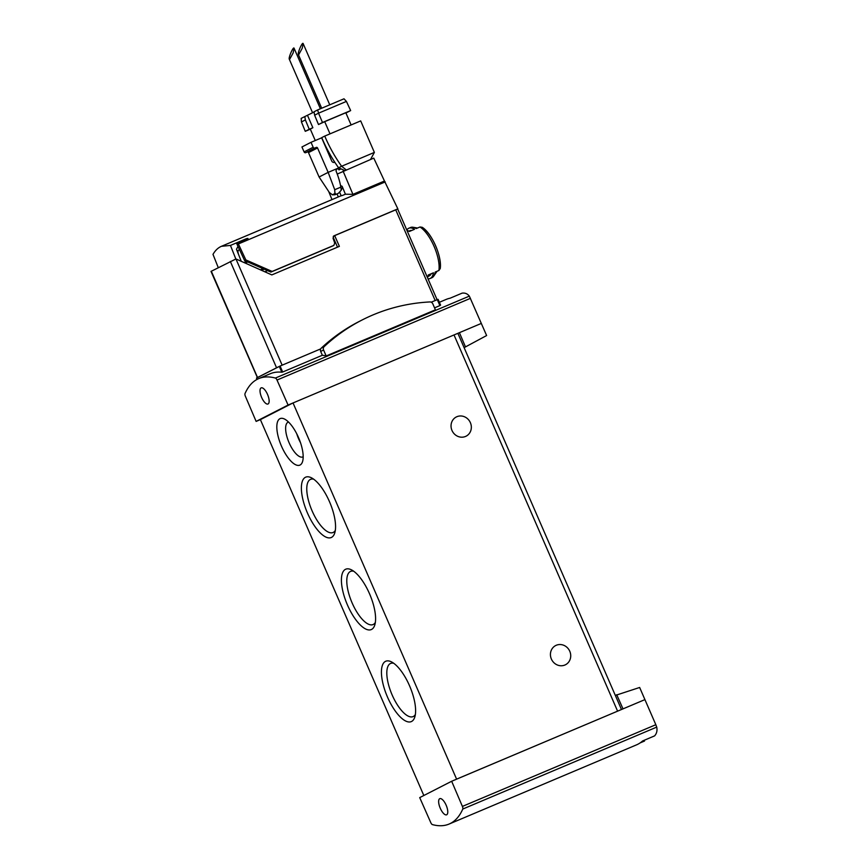 <?xml version="1.0" encoding="UTF-8"?>
<svg xmlns="http://www.w3.org/2000/svg" width="868" height="868" viewBox="0 0 868 868"><rect width="100%" height="100%" fill="white"/><g stroke="black" fill="none" stroke-linecap="round" stroke-linejoin="round"><path stroke-width="1.3" d="M615.336 695.431L639.651 687.478L655.828 724.715L462.405 806.415A2.691 1.02 67.1 0 1 462.785 809.041A145.553 54.868 67.1 0 1 449.081 824.058A145.553 54.868 67.1 0 1 432.405 824.6A2.691 1.02 67.1 0 1 430.778 822.614L419.711 797.616L451.664 781.254L462.405 806.415M449.081 824.058L636.504 744.874A145.553 54.868 67.1 0 0 642.613 740.946L654.602 735.88C656.729 733.514 657.434 730.596 656.729 727.113L655.828 724.715M439.36 302.292L446.141 299.427A145.553 54.868 67.1 0 1 450.112 298.201L462.101 293.145C465.074 292.744 467.483 293.742 469.338 296.129L486.623 335.547L464.109 347.645M332.748 245.948L333.876 245.373L334.733 243.007L333.041 238.223L333.898 235.868L397.848 208.852A101.079 2.593 -23.5 0 1 397.663 209.025L333.529 236.118M333.247 236.443L333.594 238.364A2.691 1.02 67.1 0 1 334.061 239.253L337.5 247.163M334.657 235.543L339.377 246.371L271.836 274.906L235.955 258.957L211.011 271.402L257.395 377.613L256.461 378.09L257.08 379.381M438.08 299.33L440.586 305.113L439.892 305.601L440.586 305.102L438.08 299.33L431.212 302.194M437.288 299.634L439.892 305.601L434.553 307.858M326.173 355.956L323.569 349.988A3.027 2.81 62.9 0 1 324.187 346.603A193.054 178.743 62.9 0 1 361.956 320.064A193.054 178.743 62.9 0 1 429.91 301.945A3.027 2.81 62.9 0 1 432.806 303.843L435.411 309.811L326.173 355.956A145.553 54.868 67.1 0 0 322.343 355.262L282.675 372.014L280.082 366.046L257.395 377.613M258.707 378.611A145.553 54.868 67.1 0 1 275.384 378.057A2.691 1.02 67.1 0 1 277.011 380.043L288.078 405.052L256.125 421.403L245.384 396.242A2.691 1.02 67.1 0 1 245.004 393.616A145.553 54.868 67.1 0 1 258.707 378.611L270.208 373.75A145.553 54.868 67.1 0 1 281.807 372.22L282.675 372.014M361.956 320.064L359.07 321.529A193.054 178.743 62.9 0 0 321.312 348.079A3.027 2.81 62.9 0 0 320.693 351.453L322.343 355.262M320.726 348.871L280.082 366.046M422.173 227.297L419.96 226.993L416.249 228.566A27.288 10.286 -112.9 0 0 413.081 227.264A27.288 10.286 -112.9 0 0 410.553 227.503L408.828 228.23A27.288 10.286 -112.9 0 0 406.799 230.031M428.011 278.802A27.288 10.286 -112.9 0 0 430.072 278.509L431.797 277.782A27.288 10.286 -112.9 0 0 433.729 276.132A27.288 10.286 -112.9 0 0 435.172 272.075L438.882 270.501L440.206 268.592M427.533 277.717A27.288 10.286 -112.9 0 0 428.271 274.993L433.447 272.802A27.288 10.286 -112.9 0 1 430.072 278.509M408.828 228.23A27.288 10.286 -112.9 0 1 414.524 229.293L409.349 231.474A27.288 10.286 -112.9 0 0 406.94 230.356M481.36 323.406L459.411 332.672L465.498 346.929M644.935 699.608L451.664 781.254M616.725 694.715L622.996 708.885M621.466 709.525L457.913 333.399L459.411 332.672L288.078 405.052M457.913 333.399L456.687 333.822M292.679 403.099L260.389 419.635L423.823 795.511M620.273 710.024L456.601 779.139L293.026 402.926M465.487 436.463A10.785 9.982 62.9 0 0 466.105 436.181A10.785 9.982 62.9 0 0 470.076 422.032A10.785 9.982 62.9 0 0 456.275 416.987A10.785 9.982 62.9 0 0 452.141 430.799A10.785 9.982 62.9 0 0 465.487 436.463M564.873 665.029A10.785 9.982 62.9 0 0 565.491 664.747A10.785 9.982 62.9 0 0 569.462 650.599A10.785 9.982 62.9 0 0 555.661 645.553A10.785 9.982 62.9 0 0 551.527 659.365A10.785 9.982 62.9 0 0 564.873 665.029M281.503 446.217A25.27 9.526 -112.9 0 0 302.552 461.613A25.27 9.526 -112.9 0 0 298.776 438.156A25.27 9.526 -112.9 0 0 284.596 419.092A25.27 9.526 -112.9 0 0 281.503 446.217M387.497 697.08A32.778 12.358 -112.9 0 0 414.796 717.055A32.778 12.358 -112.9 0 0 409.902 686.621A32.778 12.358 -112.9 0 0 391.501 661.893A32.778 12.358 -112.9 0 0 387.497 697.08M347.471 605.029A32.778 12.358 -112.9 0 0 374.781 625.014A32.778 12.358 -112.9 0 0 369.876 594.58A32.778 12.358 -112.9 0 0 351.475 569.853A32.778 12.358 -112.9 0 0 347.471 605.029M307.446 512.988A32.778 12.358 -112.9 0 0 334.755 532.963A32.778 12.358 -112.9 0 0 329.851 502.539A32.778 12.358 -112.9 0 0 311.46 477.812A32.778 12.358 -112.9 0 0 307.446 512.988M313.673 479.179A28.861 10.883 -112.9 0 0 310.581 479.342A28.861 10.883 -112.9 0 0 312.111 510.905A28.861 10.883 -112.9 0 0 333.041 532.518A28.861 10.883 -112.9 0 0 335.319 530.413M353.699 571.231A28.861 10.883 -112.9 0 0 350.607 571.394A28.861 10.883 -112.9 0 0 352.126 602.945A28.861 10.883 -112.9 0 0 373.066 624.559A28.861 10.883 -112.9 0 0 375.345 622.454M393.725 663.271A28.861 10.883 -112.9 0 0 390.622 663.434A28.861 10.883 -112.9 0 0 392.152 694.986A28.861 10.883 -112.9 0 0 413.092 716.61A28.861 10.883 -112.9 0 0 415.36 714.505M296.737 433.783A18.868 7.118 -112.9 0 0 298.603 438.796A18.868 7.118 -112.9 0 0 300.491 442.658M288.523 422.043A18.868 7.118 -112.9 0 0 288.122 422.173A18.868 7.118 -112.9 0 0 289.12 442.799A18.868 7.118 -112.9 0 0 302.802 456.937A18.868 7.118 -112.9 0 0 303.182 456.742M644.523 741.044L640.15 742.889M440.26 808.238A8.756 3.298 -112.9 0 0 446.619 814.802A8.756 3.298 -112.9 0 0 446.25 805.45A8.756 3.298 -112.9 0 0 439.794 798.658A8.756 3.298 -112.9 0 0 440.26 808.238M260.726 419.461L256.125 421.403M261.637 397.435A8.756 3.298 -112.9 0 0 267.995 404A8.756 3.298 -112.9 0 0 267.626 394.647A8.756 3.298 -112.9 0 0 261.17 387.866A8.756 3.298 -112.9 0 0 261.637 397.435M278.389 366.86L257.21 377.645M263.471 268.83L260.758 269.981M427.957 276.48L429.02 276.024A24.597 9.277 -112.9 0 0 431.222 273.745M411.79 230.454A24.597 9.277 -112.9 0 0 409.88 230.714L408.806 231.159M260.443 269.839L262.896 268.581M397.848 208.852L384.47 181.021L352.929 194.356L345.421 194.215L342.534 195.43A101.079 38.105 67.1 0 0 339.898 196.266L221.438 246.306L230.454 245.427L246.208 238.776C247.977 238.244 248.367 238.32 247.347 238.993L247.988 238.494M218.269 267.659L212.996 254.367C215.253 250.429 218.063 247.738 221.438 246.306M247.347 238.993L236.649 243.507L238.385 243.941L385.24 181.911M337.251 174.067L373.772 158.117L384.47 181.021M332.628 246.002L270.903 272.085L244.602 260.574L245.85 259.933L238.385 243.941M244.602 260.574L236.649 243.507M235.836 259.011L230.454 245.427M270.903 272.085L272.151 271.445L245.85 259.933M333.876 245.373L272.151 271.445M237.973 246.425L236.465 249.257L241.271 261.322M238.092 251.579L237.832 251.004M239.557 249.767L238.364 250.288M239.601 249.854L238.125 250.472M238.516 250.212A1.345 1.248 -117.1 0 0 237.832 251.709L238.516 254.411M331.999 199.597L328.907 192.023M352.929 194.356L343.077 171.083M340.549 185.578L342.122 186.284L345.421 194.215M337.034 193.889L338.303 196.938M341.178 195.788L339.648 192.251M298.744 54.641L302.216 48.293L303.138 43.574C302.465 41.501 297.431 52.959 298.342 54.51L298.744 54.641M289.684 59.274L293.145 52.926L294.078 48.217C293.406 46.145 288.371 57.603 289.272 59.154L289.684 59.274M334.809 162.24L334.679 162.305A2.354 2.181 62.9 0 1 331.717 160.992L321.648 137.828L311.015 142.319L313.164 147.256A1.345 1.248 62.9 0 0 314.845 148.016L316.288 147.408A1.009 0.933 62.9 0 1 317.547 147.961L308.487 152.605L319.099 177.007L329.341 192.468L332.401 194.823L334.961 194.768L338.379 193.325L341.157 190.309L342.545 187.293M341.157 190.309L341.07 190.352A9.364 3.526 -112.9 0 0 340.842 187.13A33.689 12.705 -112.9 0 0 336.003 170.887L336.784 168.728L338.791 167.882M338.867 167.915L336.176 169.227M336.86 168.945A1.682 1.562 -117.1 0 1 338.976 169.878L340.972 168.848M334.961 194.768L334.733 189.712L340.842 187.13M317.666 109.921L314.042 111.788L314.617 115.194L318.545 113.187L317.666 109.921L343.999 98.8L346.419 101.415L350.661 110.583L345.92 113.003M314.086 112.005L301.174 118.373L301.446 121.943L305.265 131.307L310.321 129.169M304.798 116.518L305.373 119.925L301.446 121.943M346.419 101.415L318.545 113.187L322.484 122.486L318.491 124.525L314.617 115.194M305.373 119.925L309.247 129.256L305.265 131.307M330.014 133.856L324.708 121.672L318.491 124.525M324.708 121.672L345.811 112.753L351.117 124.949M309.247 129.256L312.871 127.726L310.277 129.061L315.258 140.529M322.484 122.486L350.661 110.583M324.751 136.081L321.735 137.621A145.477 134.692 -117.1 0 0 338.596 167.795L341.612 166.255A145.477 134.692 -117.1 0 1 324.751 136.081L360.687 120.902L374.379 152.41L370.517 159.495M344.574 170.453L338.596 167.795M346.093 169.813L341.612 166.255L374.379 152.41M307.5 115.379L312.871 127.726M317.547 147.961L328.158 172.363L336.784 168.728M308.487 152.605A1.009 0.933 62.9 0 0 307.218 152.041L305.786 152.649A1.345 1.248 62.9 0 1 304.093 151.9L301.945 146.963L311.015 142.319M334.733 189.712L328.158 172.363L319.099 177.007M397.652 209.004L437.092 299.72L397.652 208.993M469.338 296.129L275.384 378.057M440.174 267.409A25.27 9.526 -112.9 0 0 423.128 228.208M438.882 270.501A27.288 10.286 -112.9 0 0 434.065 246.371A27.288 10.286 -112.9 0 0 419.96 226.993M235.955 258.957L282.143 365.168M395.7 209.763L435.172 300.534M470.434 298.342L277.011 380.043M617.582 711.131L454.007 334.929M656.729 727.113L462.785 809.041M281.807 372.22L279.279 366.404M230.346 261.474L276.545 367.728M211.315 271.217L257.514 377.471M261.55 270.328L264.263 269.178L261.539 270.328M264.827 271.793L267.572 270.632M334.061 239.253L333.486 239.492M323.569 349.988L320.693 351.453M324.187 346.603L321.312 348.079M332.52 246.056L333.768 245.416M244.027 262.548L246.371 261.344M246.458 239.362L246.208 238.776M245.351 263.134L247.706 261.93L245.362 263.134M245.275 263.102L247.619 261.897M335.319 193.325L332.401 194.823M313.164 147.256L304.093 151.9M314.845 148.016L305.786 152.649M316.288 147.408L307.218 152.041M437.049 271.283L433.729 276.132M417.519 228.024L413.081 227.264M257.036 379.403L256.461 378.09M422.184 227.275C431.884 233.134 442.181 256.852 440.228 268.592M298.342 54.51L321.692 108.229M303.138 43.574L329.764 104.811M289.272 59.143L312.589 112.764M294.078 48.217L320.401 108.771"/></g></svg>
